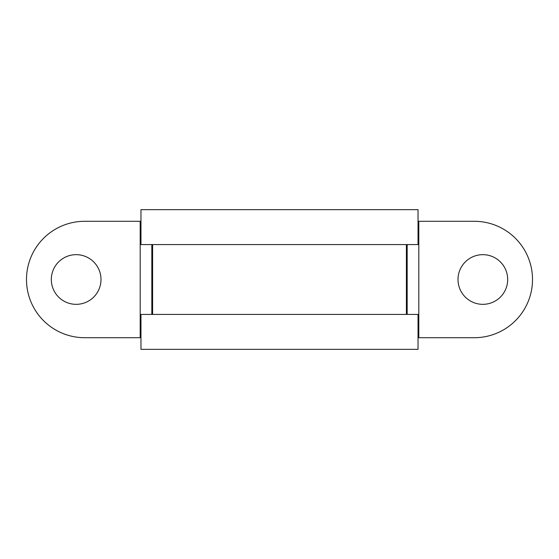 <?xml version="1.0" encoding="UTF-8"?>
<svg xmlns="http://www.w3.org/2000/svg" width="559" height="559" viewBox="0 0 559 559"><rect width="100%" height="100%" fill="white"/><g stroke="black" fill="none" stroke-linecap="round" stroke-linejoin="round"><path stroke-width="0.84" d="M482.836 254.666A24.834 24.834 0 0 0 458.003 279.5A24.834 24.834 0 0 0 482.836 304.334A24.834 24.834 0 0 0 507.677 279.5A24.834 24.834 0 0 0 482.836 254.666M76.164 254.666A24.834 24.834 0 0 0 51.323 279.5A24.834 24.834 0 0 0 76.164 304.334A24.834 24.834 0 0 0 100.997 279.5A24.834 24.834 0 0 0 76.164 254.666M406.393 314.424L406.393 244.576M418.81 337.706L418.81 221.294L474.305 221.294A58.206 58.206 0 0 1 532.51 279.5A58.206 58.206 0 0 1 474.305 337.706L418.034 337.706M418.81 221.294L418.034 221.294M152.607 314.424L152.607 244.576M140.966 337.706L140.19 337.706L140.19 221.294L84.695 221.294A58.206 58.206 0 0 0 26.49 279.5A58.206 58.206 0 0 0 84.695 337.706L140.19 337.706M140.966 221.294L140.19 221.294M418.034 244.576L140.966 244.576L140.966 209.653L418.034 209.653L418.034 244.576M418.034 349.347L140.966 349.347L140.966 314.424L418.034 314.424L418.034 349.347M151.831 314.424L151.831 244.576M407.169 314.424L407.169 244.576"/></g></svg>
